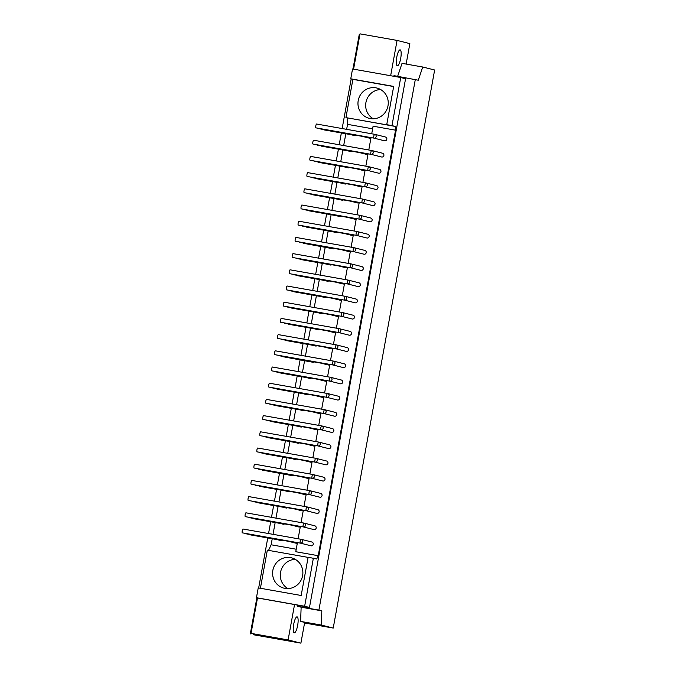 <?xml version="1.0" encoding="UTF-8"?>
<svg xmlns="http://www.w3.org/2000/svg" width="677" height="677" viewBox="0 0 677 677"><rect width="100%" height="100%" fill="white"/><g stroke="black" fill="none" stroke-linecap="round" stroke-linejoin="round"><path stroke-width="1.02" d="M253.164 518.345A1.946 0.491 100 0 0 253.367 518.684L279.889 523.38M245.988 512.827A1.946 0.491 100 0 0 245.979 512.819A1.946 0.491 100 0 0 245.159 514.655A1.946 0.491 100 0 0 245.302 516.653L303.279 526.918A1.946 0.491 -80 0 1 303.169 524.903A1.946 0.491 -80 0 1 303.99 523.093A1.946 0.491 -80 0 1 303.998 523.093A1.946 1.879 104.1 0 1 305.488 525.403A1.946 1.879 104.1 0 1 303.304 526.918L303.203 526.901M314.67 525.784A1.946 1.879 104.1 0 1 316.151 528.153A1.946 1.879 104.1 0 1 313.849 529.583L303.245 526.909M249.128 517.33A1.946 0.491 100 0 0 249.331 517.668L291.55 525.14M284.602 523.913A1.946 1.879 104.1 0 1 283.096 524.184L279.923 523.389M300.317 526.672A1.946 1.879 104.1 0 1 298.794 526.96L291.584 525.149M256.109 502.148A1.946 0.491 100 0 0 256.312 502.486L282.834 507.183M317.615 509.578A1.946 1.879 104.1 0 1 317.741 509.612L307.07 506.921A1.946 1.946 0 0 0 306.935 506.895A1.946 0.491 -80 0 1 306.943 506.895A1.946 1.879 104.1 0 1 308.433 509.206A1.946 1.879 104.1 0 1 306.241 510.72A1.946 0.491 -80 0 1 306.114 508.706A1.946 0.491 -80 0 1 306.935 506.895L248.924 496.622A1.946 0.491 100 0 0 248.924 496.622A1.946 0.491 100 0 0 248.095 498.45A1.946 0.491 100 0 0 248.239 500.455L306.148 510.703M317.741 509.612A1.946 1.879 104.1 0 1 319.095 511.956A1.946 1.879 104.1 0 1 316.794 513.378L306.182 510.712M252.072 501.132A1.946 0.491 100 0 0 252.276 501.471L294.495 508.943M287.539 507.708A1.946 1.879 104.1 0 1 286.041 507.987L282.868 507.183M303.262 510.466A1.946 1.879 104.1 0 1 301.739 510.763L294.529 508.952M259.054 485.951A1.946 0.491 100 0 0 259.257 486.281L285.779 490.977M251.869 480.425A1.946 0.491 100 0 0 251.861 480.425A1.946 0.491 100 0 0 251.04 482.252A1.946 0.491 100 0 0 251.184 484.25L309.161 494.515A1.946 0.491 -80 0 1 309.059 492.509A1.946 0.491 -80 0 1 309.88 490.69A1.946 1.879 104.1 0 1 311.378 493A1.946 1.879 104.1 0 1 309.186 494.523L309.093 494.506M320.56 493.381A1.946 1.879 104.1 0 1 322.032 495.759A1.946 1.879 104.1 0 1 319.739 497.18L309.127 494.515M255.017 484.935A1.946 0.491 100 0 0 255.221 485.265L297.508 492.754L304.675 494.565A1.946 1.879 104.1 0 0 306.207 494.269M290.484 491.51A1.946 1.879 104.1 0 1 288.986 491.781L285.812 490.986M261.999 469.745A1.946 0.491 100 0 0 262.202 470.083L291.931 475.584A1.946 1.879 104.1 0 0 293.429 475.313M323.631 477.209L312.952 474.526A1.946 1.946 0 0 0 312.816 474.492A1.946 0.491 -80 0 1 312.825 474.492A1.946 1.879 104.1 0 1 314.323 476.803A1.946 1.879 104.1 0 1 312.131 478.317A1.946 0.491 -80 0 1 312.004 476.303A1.946 0.491 -80 0 1 312.816 474.492L254.806 464.219A1.946 0.491 100 0 0 254.806 464.219A1.946 0.491 100 0 0 253.985 466.055A1.946 0.491 100 0 0 254.129 468.052L312.105 478.317L322.684 480.983A1.946 1.879 104.1 0 0 324.977 479.553A1.946 1.879 104.1 0 0 323.504 477.183M257.962 468.729A1.946 0.491 100 0 0 258.165 469.068L300.376 476.54M309.152 478.072A1.946 1.879 104.1 0 1 307.62 478.36L300.419 476.549M264.935 453.548A1.946 0.491 100 0 0 265.147 453.886L291.669 458.583M326.449 460.986A1.946 1.879 104.1 0 1 326.576 461.012L315.897 458.321A1.946 1.946 0 0 0 315.761 458.295A1.946 0.491 -80 0 1 315.77 458.295L257.751 448.022A1.946 0.491 100 0 0 257.751 448.022A1.946 0.491 100 0 0 256.93 449.85A1.946 0.491 100 0 0 257.074 451.855L315.05 462.12A1.946 0.491 -80 0 1 314.949 460.106A1.946 0.491 -80 0 1 315.761 458.295A1.946 1.879 104.1 0 1 317.268 460.605A1.946 1.879 104.1 0 1 315.076 462.12L314.983 462.103M326.576 461.012A1.946 1.879 104.1 0 1 327.922 463.356A1.946 1.879 104.1 0 1 325.62 464.786L315.017 462.112M260.907 452.532A1.946 0.491 100 0 0 261.11 452.871L303.321 460.343M296.374 459.116A1.946 1.879 104.1 0 1 294.876 459.387L291.702 458.583M312.097 461.866A1.946 1.879 104.1 0 1 310.565 462.163L303.364 460.352M267.88 437.35A1.946 0.491 100 0 0 268.084 437.689L294.613 442.377M329.386 444.781A1.946 1.879 104.1 0 1 330.867 447.158A1.946 1.879 104.1 0 1 328.565 448.58L317.928 445.906M263.852 436.335A1.946 0.491 100 0 0 264.055 436.673L306.266 444.146M299.319 442.91A1.946 1.879 104.1 0 1 297.821 443.19L294.647 442.386M315.042 445.669A1.946 1.879 104.1 0 1 313.51 445.965L306.3 444.146M329.521 444.806L318.842 442.123A1.946 1.946 0 0 0 318.706 442.089A1.946 0.491 -80 0 1 318.715 442.098A1.946 1.879 104.1 0 1 320.213 444.4A1.946 1.879 104.1 0 1 318.021 445.923A1.946 0.491 -80 0 1 317.885 443.909A1.946 0.491 -80 0 1 318.706 442.089L260.696 431.824A1.946 0.491 100 0 0 260.696 431.824A1.946 0.491 100 0 0 259.875 433.652A1.946 0.491 100 0 0 260.019 435.649L317.995 445.915M270.825 421.145A1.946 0.491 100 0 0 271.028 421.483L297.558 426.18M332.331 428.583A1.946 1.879 104.1 0 1 332.458 428.609L321.787 425.926A1.946 1.946 0 0 0 321.651 425.892A1.946 0.491 -80 0 1 321.66 425.892A1.946 1.879 104.1 0 1 323.149 428.202A1.946 1.879 104.1 0 1 320.966 429.726A1.946 0.491 -80 0 1 320.83 427.703A1.946 0.491 -80 0 1 321.651 425.892L263.641 415.627A1.946 0.491 100 0 0 263.641 415.627A1.946 0.491 100 0 0 262.82 417.455A1.946 0.491 100 0 0 262.964 419.452L320.873 429.709M332.458 428.609A1.946 1.879 104.1 0 1 333.812 430.953A1.946 1.879 104.1 0 1 331.51 432.383L320.906 429.709M266.789 420.129A1.946 0.491 100 0 0 267 420.468L309.211 427.94M302.264 426.713A1.946 1.879 104.1 0 1 300.766 426.984L297.592 426.188M317.987 429.472A1.946 1.879 104.1 0 1 316.455 429.768L309.245 427.949M273.77 404.948A1.946 0.491 100 0 0 273.973 405.286L300.495 409.983M266.594 399.422A1.946 0.491 100 0 0 266.586 399.422A1.946 0.491 100 0 0 265.765 401.249A1.946 0.491 100 0 0 265.909 403.255L323.885 413.52A1.946 0.491 -80 0 1 323.775 411.506A1.946 0.491 -80 0 1 324.596 409.695A1.946 0.491 -80 0 1 324.605 409.695A1.946 1.879 104.1 0 1 326.094 412.005A1.946 1.879 104.1 0 1 323.911 413.52L323.818 413.503M335.276 412.386A1.946 1.879 104.1 0 1 336.757 414.756A1.946 1.879 104.1 0 1 334.455 416.186L323.851 413.512M269.734 403.932A1.946 0.491 100 0 0 269.945 404.271L312.156 411.743M305.209 410.516A1.946 1.879 104.1 0 1 303.711 410.787L300.537 409.991M320.932 413.275A1.946 1.879 104.1 0 1 319.4 413.562L312.19 411.751M276.715 388.75A1.946 0.491 100 0 0 276.918 389.089L303.44 393.786M338.221 396.18A1.946 1.879 104.1 0 1 338.348 396.214L327.676 393.523A1.946 1.946 0 0 0 327.541 393.498A1.946 0.491 -80 0 1 327.55 393.498A1.946 1.879 104.1 0 1 329.039 395.8A1.946 1.879 104.1 0 1 326.856 397.323A1.946 0.491 -80 0 1 326.72 395.309A1.946 0.491 -80 0 1 327.541 393.498L269.531 383.224A1.946 0.491 100 0 0 269.531 383.224A1.946 0.491 100 0 0 268.71 385.052A1.946 0.491 100 0 0 268.854 387.058L326.754 397.306M338.348 396.214A1.946 1.879 104.1 0 1 339.702 398.558A1.946 1.879 104.1 0 1 337.4 399.98L326.796 397.314M272.679 387.735A1.946 0.491 100 0 0 272.882 388.073L315.101 395.546M308.153 394.31A1.946 1.879 104.1 0 1 306.647 394.589L303.482 393.786M323.877 397.069A1.946 1.879 104.1 0 1 322.345 397.365L315.135 395.554M279.66 372.545A1.946 0.491 100 0 0 279.863 372.883L306.385 377.58M341.166 379.983A1.946 1.879 104.1 0 1 341.293 380.009L330.621 377.326A1.946 1.946 0 0 0 330.486 377.292A1.946 0.491 -80 0 1 330.494 377.292L272.476 367.027A1.946 0.491 100 0 0 272.476 367.027A1.946 0.491 100 0 0 271.655 368.855A1.946 0.491 100 0 0 271.799 370.852L329.775 381.117A1.946 0.491 -80 0 1 329.665 379.103A1.946 0.491 -80 0 1 330.486 377.292A1.946 1.879 104.1 0 1 331.984 379.602A1.946 1.879 104.1 0 1 329.801 381.126L329.699 381.109M341.293 380.009A1.946 1.879 104.1 0 1 342.647 382.353A1.946 1.879 104.1 0 1 340.345 383.783L329.741 381.109M275.624 371.529A1.946 0.491 100 0 0 275.827 371.868L318.046 379.34L325.29 381.168A1.946 1.879 104.1 0 0 326.813 380.872M311.098 378.113A1.946 1.879 104.1 0 1 309.592 378.384L306.419 377.588M282.605 356.347A1.946 0.491 100 0 0 282.808 356.686L312.537 362.187A1.946 1.879 104.1 0 0 314.035 361.916M344.238 363.811L333.566 361.12A1.946 1.946 0 0 0 333.431 361.095A1.946 0.491 -80 0 1 333.439 361.095A1.946 1.879 104.1 0 1 334.929 363.405A1.946 1.879 104.1 0 1 332.737 364.92A1.946 0.491 -80 0 1 332.61 362.906A1.946 0.491 -80 0 1 333.431 361.095L275.421 350.821A1.946 0.491 100 0 0 275.421 350.821A1.946 0.491 100 0 0 274.591 352.658A1.946 0.491 100 0 0 274.735 354.655L332.644 364.903L343.29 367.586A1.946 1.879 104.1 0 0 345.583 366.155A1.946 1.879 104.1 0 0 344.111 363.786M278.569 355.332A1.946 0.491 100 0 0 278.772 355.67L320.991 363.143M329.758 364.675A1.946 1.879 104.1 0 1 328.227 364.962L321.025 363.151M285.55 340.15A1.946 0.491 100 0 0 285.753 340.489L312.275 345.185M347.056 347.58A1.946 1.879 104.1 0 1 347.183 347.614L336.511 344.923A1.946 1.946 0 0 0 336.376 344.898A1.946 0.491 -80 0 1 336.384 344.898L278.357 334.624A1.946 0.491 100 0 0 278.357 334.624A1.946 0.491 100 0 0 277.536 336.452A1.946 0.491 100 0 0 277.68 338.458L335.657 348.723A1.946 0.491 -80 0 1 335.555 346.709A1.946 0.491 -80 0 1 336.376 344.898A1.946 1.879 104.1 0 1 337.874 347.208A1.946 1.879 104.1 0 1 335.682 348.723L335.589 348.706M347.183 347.614A1.946 1.879 104.1 0 1 348.528 349.958A1.946 1.879 104.1 0 1 346.235 351.38L335.623 348.714M281.514 339.135A1.946 0.491 100 0 0 281.717 339.473L323.936 346.946M316.98 345.719A1.946 1.879 104.1 0 1 315.482 345.989L312.309 345.185M332.703 348.469A1.946 1.879 104.1 0 1 331.171 348.765L323.97 346.954M288.495 323.953A1.946 0.491 100 0 0 288.698 324.283L315.22 328.98M350.001 331.383A1.946 1.879 104.1 0 1 351.473 333.761A1.946 1.879 104.1 0 1 349.171 335.183L338.534 332.509M284.458 322.937A1.946 0.491 100 0 0 284.662 323.267L326.873 330.748M319.925 329.513A1.946 1.879 104.1 0 1 318.427 329.792L315.254 328.988M335.648 332.272A1.946 1.879 104.1 0 1 334.116 332.568L326.915 330.748M350.127 331.408L339.448 328.726A1.946 1.946 0 0 0 339.312 328.692A1.946 0.491 -80 0 1 339.321 328.7A1.946 1.879 104.1 0 1 340.819 331.002A1.946 1.879 104.1 0 1 338.627 332.525A1.946 0.491 -80 0 1 338.5 330.511A1.946 0.491 -80 0 1 339.312 328.692L281.302 318.427A1.946 0.491 100 0 0 281.302 318.427A1.946 0.491 100 0 0 280.481 320.255A1.946 0.491 100 0 0 280.625 322.252L338.602 332.517M291.432 307.747A1.946 0.491 100 0 0 291.643 308.086L318.165 312.782M352.945 315.186A1.946 1.879 104.1 0 1 353.072 315.211L342.393 312.529A1.946 1.946 0 0 0 342.257 312.495A1.946 0.491 -80 0 1 342.266 312.495A1.946 1.879 104.1 0 1 343.764 314.805A1.946 1.879 104.1 0 1 341.572 316.328A1.946 0.491 -80 0 1 341.445 314.306A1.946 0.491 -80 0 1 342.257 312.495L284.247 302.221A1.946 0.491 100 0 0 284.247 302.221A1.946 0.491 100 0 0 283.426 304.058A1.946 0.491 100 0 0 283.57 306.055L341.479 316.311M353.072 315.211A1.946 1.879 104.1 0 1 354.418 317.555A1.946 1.879 104.1 0 1 352.116 318.985L341.513 316.311M287.403 306.732A1.946 0.491 100 0 0 287.607 307.07L329.817 314.543M322.87 313.316A1.946 1.879 104.1 0 1 321.372 313.586L318.198 312.791M338.593 316.074A1.946 1.879 104.1 0 1 337.061 316.362L329.86 314.551M294.377 291.55A1.946 0.491 100 0 0 294.58 291.889L321.11 296.585M287.2 286.024A1.946 0.491 100 0 0 287.192 286.024A1.946 0.491 100 0 0 286.371 287.852A1.946 0.491 100 0 0 286.515 289.858L344.491 300.123A1.946 0.491 -80 0 1 344.381 298.108A1.946 0.491 -80 0 1 345.202 296.298A1.946 0.491 -80 0 1 345.211 296.298A1.946 1.879 104.1 0 1 346.709 298.608A1.946 1.879 104.1 0 1 344.517 300.123L344.424 300.106M355.882 298.989A1.946 1.879 104.1 0 1 357.363 301.358A1.946 1.879 104.1 0 1 355.061 302.788L344.458 300.114M290.348 290.535A1.946 0.491 100 0 0 290.551 290.873L332.762 298.345M325.815 297.118A1.946 1.879 104.1 0 1 324.317 297.389L321.143 296.594M341.538 299.869A1.946 1.879 104.1 0 1 340.006 300.165L332.796 298.354M297.321 275.353A1.946 0.491 100 0 0 297.525 275.691L324.055 280.38M358.954 282.817L348.283 280.126A1.946 1.946 0 0 0 348.147 280.092A1.946 0.491 -80 0 1 348.156 280.1A1.946 1.879 104.1 0 1 349.645 282.402A1.946 1.879 104.1 0 1 347.462 283.925A1.946 0.491 -80 0 1 347.326 281.911A1.946 0.491 -80 0 1 348.147 280.092L290.137 269.827A1.946 0.491 100 0 0 290.137 269.827A1.946 0.491 100 0 0 289.316 271.655A1.946 0.491 100 0 0 289.46 273.66L347.436 283.917L358.006 286.583A1.946 1.879 104.1 0 0 360.308 285.161A1.946 1.879 104.1 0 0 358.827 282.783M293.285 274.337A1.946 0.491 100 0 0 293.496 274.676L335.707 282.148M328.76 280.913A1.946 1.879 104.1 0 1 327.262 281.192L324.088 280.388M344.483 283.671A1.946 1.879 104.1 0 1 342.951 283.968L335.741 282.148M300.266 259.147A1.946 0.491 100 0 0 300.47 259.486L326.991 264.182M361.772 266.586A1.946 1.879 104.1 0 1 361.899 266.611L351.228 263.928A1.946 1.946 0 0 0 351.092 263.895A1.946 0.491 -80 0 1 351.101 263.895L293.082 253.63A1.946 0.491 100 0 0 293.082 253.63A1.946 0.491 100 0 0 292.261 255.457A1.946 0.491 100 0 0 292.405 257.455L350.381 267.72A1.946 0.491 -80 0 1 350.271 265.706A1.946 0.491 -80 0 1 351.092 263.895A1.946 1.879 104.1 0 1 352.59 266.205A1.946 1.879 104.1 0 1 350.407 267.728L350.314 267.711M361.899 266.611A1.946 1.879 104.1 0 1 363.253 268.955A1.946 1.879 104.1 0 1 360.951 270.385L350.347 267.711M296.23 258.132A1.946 0.491 100 0 0 296.433 258.47L338.652 265.943L345.896 267.77A1.946 1.879 104.1 0 0 347.428 267.474M331.705 264.715A1.946 1.879 104.1 0 1 330.207 264.986L327.033 264.191M303.211 242.95A1.946 0.491 100 0 0 303.414 243.288L333.143 248.789A1.946 1.879 104.1 0 0 334.65 248.518M364.717 250.388A1.946 1.879 104.1 0 1 366.198 252.758A1.946 1.879 104.1 0 1 363.896 254.188L353.25 251.505M299.175 241.934A1.946 0.491 100 0 0 299.378 242.273L341.597 249.745M350.364 251.277A1.946 1.879 104.1 0 1 348.841 251.565L341.631 249.754M364.844 250.414L354.173 247.723A1.946 1.946 0 0 0 354.037 247.697A1.946 0.491 -80 0 1 354.046 247.697A1.946 1.879 104.1 0 1 355.535 250.008A1.946 1.879 104.1 0 1 353.352 251.522A1.946 0.491 -80 0 1 353.216 249.508A1.946 0.491 -80 0 1 354.037 247.697L296.027 237.424A1.946 0.491 100 0 0 296.027 237.424A1.946 0.491 100 0 0 295.206 239.26A1.946 0.491 100 0 0 295.35 241.257L353.326 251.522M306.156 226.753A1.946 0.491 100 0 0 306.359 227.091L332.881 231.788M367.662 234.183A1.946 1.879 104.1 0 1 367.789 234.217L357.117 231.526A1.946 1.946 0 0 0 356.982 231.5A1.946 0.491 -80 0 1 356.991 231.5A1.946 1.879 104.1 0 1 358.48 233.802A1.946 1.879 104.1 0 1 356.297 235.325A1.946 0.491 -80 0 1 356.161 233.311A1.946 0.491 -80 0 1 356.982 231.5L298.972 221.227A1.946 0.491 100 0 0 298.972 221.227A1.946 0.491 100 0 0 298.151 223.055A1.946 0.491 100 0 0 298.295 225.06L356.195 235.308M367.789 234.217A1.946 1.879 104.1 0 1 369.143 236.561A1.946 1.879 104.1 0 1 366.841 237.982L356.237 235.317M302.12 225.737A1.946 0.491 100 0 0 302.323 226.076L344.542 233.548M337.595 232.313A1.946 1.879 104.1 0 1 336.088 232.592L332.915 231.788M353.309 235.071A1.946 1.879 104.1 0 1 351.786 235.368L344.576 233.557M309.101 210.547A1.946 0.491 100 0 0 309.304 210.885L335.826 215.582M301.925 205.029A1.946 0.491 100 0 0 301.917 205.029A1.946 0.491 100 0 0 301.087 206.857A1.946 0.491 100 0 0 301.231 208.855L359.216 219.12A1.946 0.491 -80 0 1 359.106 217.105A1.946 0.491 -80 0 1 359.927 215.294A1.946 0.491 -80 0 1 359.936 215.303A1.946 1.879 104.1 0 1 361.425 217.605A1.946 1.879 104.1 0 1 359.233 219.128L359.14 219.111M370.607 217.986A1.946 1.879 104.1 0 1 372.079 220.363A1.946 1.879 104.1 0 1 369.786 221.785L359.174 219.12M305.065 209.531A1.946 0.491 100 0 0 305.268 209.87L347.487 217.351M340.531 216.115A1.946 1.879 104.1 0 1 339.033 216.386L335.86 215.591M356.254 218.874A1.946 1.879 104.1 0 1 354.723 219.17L347.521 217.351M312.046 194.35A1.946 0.491 100 0 0 312.249 194.688L338.771 199.385M373.552 201.788A1.946 1.879 104.1 0 1 373.679 201.814L363.007 199.123A1.946 1.946 0 0 0 362.864 199.097A1.946 0.491 -80 0 1 362.88 199.097A1.946 1.879 104.1 0 1 364.37 201.407A1.946 1.879 104.1 0 1 362.178 202.922A1.946 0.491 -80 0 1 362.051 200.908A1.946 0.491 -80 0 1 362.864 199.097L304.853 188.824A1.946 0.491 100 0 0 304.853 188.824A1.946 0.491 100 0 0 304.032 190.66A1.946 0.491 100 0 0 304.176 192.657L362.085 202.905M373.679 201.814A1.946 1.879 104.1 0 1 375.024 204.158A1.946 1.879 104.1 0 1 372.731 205.588L362.119 202.914M308.01 193.334A1.946 0.491 100 0 0 308.213 193.673L350.432 201.145M343.476 199.918A1.946 1.879 104.1 0 1 341.978 200.189L338.805 199.393M359.199 202.677A1.946 1.879 104.1 0 1 357.668 202.965L350.466 201.154M314.983 178.153A1.946 0.491 100 0 0 315.194 178.491L341.716 183.188M307.807 172.627A1.946 0.491 100 0 0 307.798 172.627A1.946 0.491 100 0 0 306.977 174.454A1.946 0.491 100 0 0 307.121 176.46L365.098 186.725A1.946 0.491 -80 0 1 364.996 184.711A1.946 0.491 -80 0 1 365.808 182.9A1.946 0.491 -80 0 1 365.817 182.9A1.946 1.879 104.1 0 1 367.315 185.21A1.946 1.879 104.1 0 1 365.123 186.725L365.03 186.708M376.497 185.591A1.946 1.879 104.1 0 1 377.969 187.961A1.946 1.879 104.1 0 1 375.667 189.382L365.064 186.717M310.955 177.137A1.946 0.491 100 0 0 311.158 177.476L353.369 184.948M346.421 183.721A1.946 1.879 104.1 0 1 344.923 183.992L341.75 183.188M362.144 186.471A1.946 1.879 104.1 0 1 360.613 186.767L353.411 184.956M317.928 161.955A1.946 0.491 100 0 0 318.139 162.294L344.661 166.982M379.569 169.411L368.889 166.728A1.946 1.946 0 0 0 368.753 166.694A1.946 0.491 -80 0 1 368.762 166.703A1.946 1.879 104.1 0 1 370.26 169.005A1.946 1.879 104.1 0 1 368.068 170.528A1.946 0.491 -80 0 1 367.941 168.514A1.946 0.491 -80 0 1 368.753 166.694L310.743 156.429A1.946 0.491 100 0 0 310.743 156.429A1.946 0.491 100 0 0 309.922 158.257A1.946 0.491 100 0 0 310.066 160.254L368.043 170.519L378.612 173.185A1.946 1.879 104.1 0 0 380.914 171.763A1.946 1.879 104.1 0 0 379.442 169.385M313.9 160.94A1.946 0.491 100 0 0 314.103 161.27L356.314 168.751M349.366 167.515A1.946 1.879 104.1 0 1 347.868 167.794L344.695 166.991M365.089 170.274A1.946 1.879 104.1 0 1 363.557 170.57L356.347 168.751M320.873 145.75A1.946 0.491 100 0 0 321.076 146.088L347.606 150.785M382.378 153.188A1.946 1.879 104.1 0 1 382.505 153.214L371.834 150.531A1.946 1.946 0 0 0 371.698 150.497A1.946 0.491 -80 0 1 371.707 150.497L313.688 140.232A1.946 0.491 100 0 0 313.688 140.232A1.946 0.491 100 0 0 312.867 142.06A1.946 0.491 100 0 0 313.011 144.057L370.988 154.322A1.946 0.491 -80 0 1 370.878 152.308A1.946 0.491 -80 0 1 371.698 150.497A1.946 1.879 104.1 0 1 373.205 152.807A1.946 1.879 104.1 0 1 371.013 154.331L370.92 154.314M382.505 153.214A1.946 1.879 104.1 0 1 383.859 155.558A1.946 1.879 104.1 0 1 381.557 156.988L370.954 154.314M316.844 144.734A1.946 0.491 100 0 0 317.048 145.073L359.259 152.545L366.502 154.373A1.946 1.879 104.1 0 0 368.034 154.077M352.311 151.318A1.946 1.879 104.1 0 1 350.813 151.589L347.639 150.793M287.903 588.584A15.622 15.114 104.1 0 1 280.777 571.244A15.622 15.114 104.1 0 1 295.265 559.346M302.619 575.636A15.622 15.114 -75.9 0 0 291.55 557.848A15.622 15.114 -75.9 0 0 273.076 569.306A15.622 15.114 -75.9 0 0 283.917 588.152A15.622 15.114 -75.9 0 0 302.619 575.636M294.233 632.8A8.107 2.039 -80 0 1 293.683 624.397A8.107 2.039 -80 0 1 297.093 616.849A8.107 2.039 -80 0 1 297.694 625.184A8.107 2.039 -80 0 1 294.267 632.809A8.107 2.039 -80 0 1 294.233 632.8M397.272 65.804A8.107 2.039 -80 0 1 396.722 57.41A8.107 2.039 -80 0 1 400.132 49.853A8.107 2.039 -80 0 1 400.733 58.188A8.107 2.039 -80 0 1 397.306 65.813A8.107 2.039 -80 0 1 397.272 65.804M397.653 76.306L402.036 63.342L422.727 67.006L418.268 80.216L393.989 75.655L393.87 76.306M415.314 79.48L318.884 610.112L321.829 610.857L321.313 625.066L333.228 628.07L434.642 70.002L422.727 67.006M333.228 628.07L304.565 622.992M405.743 77.779L309.304 608.42L318.884 610.112M385.323 136.991A1.946 1.879 104.1 0 1 385.45 137.016L374.779 134.325A1.946 1.946 0 0 0 374.643 134.3A1.946 0.491 -80 0 1 374.652 134.3A1.946 1.879 104.1 0 1 376.141 136.61A1.946 1.879 104.1 0 1 373.958 138.125A1.946 0.491 -80 0 1 373.822 136.111A1.946 0.491 -80 0 1 374.643 134.3L316.633 124.026A1.946 0.491 100 0 0 316.633 124.026A1.946 0.491 100 0 0 315.812 125.854A1.946 0.491 100 0 0 315.956 127.86L373.865 138.108M385.45 137.016A1.946 1.879 104.1 0 1 386.804 139.36A1.946 1.879 104.1 0 1 384.502 140.791L373.899 138.116M311.725 541.981A1.946 1.879 104.1 0 1 311.852 542.006L301.18 539.324A1.946 1.946 0 0 0 301.045 539.29A1.946 0.491 -80 0 1 301.053 539.29A1.946 1.879 104.1 0 1 302.543 541.6A1.946 1.879 104.1 0 1 300.36 543.123A1.946 0.491 -80 0 1 300.224 541.101A1.946 0.491 -80 0 1 301.045 539.29L243.035 529.025A1.946 0.491 100 0 0 243.035 529.025A1.946 0.491 100 0 0 242.214 530.853A1.946 0.491 100 0 0 242.358 532.85L300.266 543.106M311.852 542.006A1.946 1.879 104.1 0 1 313.206 544.35A1.946 1.879 104.1 0 1 310.904 545.78L300.3 543.106M323.818 129.552A1.946 0.491 100 0 0 324.021 129.891L350.551 134.588M355.256 135.121A1.946 1.879 104.1 0 1 353.758 135.392L350.584 134.596M319.781 128.537A1.946 0.491 100 0 0 319.993 128.875L362.203 136.348M370.979 137.871A1.946 1.879 104.1 0 1 369.447 138.167L362.237 136.356M250.219 534.542A1.946 0.491 100 0 0 250.422 534.881L276.944 539.577M281.657 540.111A1.946 1.879 104.1 0 1 280.151 540.381L276.986 539.586M246.183 533.527A1.946 0.491 100 0 0 246.386 533.865L288.605 541.338M297.381 542.869A1.946 1.879 104.1 0 1 295.849 543.166L288.639 541.346M260.408 588.271L267.33 550.164L308.094 557.383M297.423 542.599L295.764 551.73L318.224 555.707L316.709 558.99L308.128 557.222L301.172 595.489L258.233 587.89L256.448 597.715L304.642 606.245L308.847 607.303L308.67 608.259L309.304 608.42M268.566 550.376L271.13 544.782L296.221 549.225M372.629 128.799L347.538 124.356L346.632 129.341M345.829 133.75L343.688 145.538M342.884 149.947L340.743 161.735M339.947 166.153L337.798 177.941M337.002 182.35L334.861 194.138M334.057 198.547L331.916 210.335M331.112 214.753L328.971 226.541M328.167 230.95L326.026 242.738M325.222 247.147L323.081 258.936M322.277 263.353L320.136 275.141M319.332 279.55L317.191 291.338M316.387 295.747L314.246 307.536M313.451 311.945L311.302 323.733M310.506 328.15L308.365 339.939M307.561 344.348L305.42 356.136M304.616 360.545L302.475 372.333M301.671 376.75L299.53 388.539M298.726 392.948L296.585 404.736M295.781 409.145L293.64 420.933M292.836 425.351L290.695 437.13M289.891 441.548L287.75 453.336M286.955 457.745L284.805 469.533M284.01 473.942L281.869 485.731M281.065 490.148L278.924 501.936M278.12 506.345L275.979 518.133M275.175 522.542L273.034 534.331M272.23 538.748L271.13 544.782M298.117 538.774L300.368 526.401M301.062 522.576L303.313 510.204M304.007 506.379L306.258 493.998M306.952 490.173L309.203 477.801M309.897 473.976L312.148 461.604M312.842 457.779L315.093 445.407M315.787 441.573L318.029 429.201M318.732 425.376L320.974 413.004M321.677 409.179L323.919 396.807M324.613 392.973L326.864 380.601M327.558 376.776L329.809 364.404M330.503 360.579L332.754 348.206M333.448 344.381L335.699 332.009M336.393 328.176L338.644 315.804M339.338 311.979L341.589 299.606M342.283 295.781L344.525 283.409M345.228 279.576L347.47 267.203M348.173 263.378L350.415 251.006M351.109 247.181L353.36 234.809M354.054 230.975L356.305 218.603M356.999 214.778L359.25 202.406M359.944 198.581L362.195 186.209M362.889 182.384L365.14 170.012M365.834 166.178L368.085 153.806M368.779 149.981L371.021 137.609M371.724 133.784L373.095 126.201L395.554 130.179L318.224 555.707M405.108 77.618L404.931 78.574L400.725 77.516L391.983 125.609L395.317 126.447L395.554 130.179M395.317 126.447L345.939 117.612L352.895 79.353L350.754 78.811L393.684 86.411L386.736 124.678L388.877 125.22L345.939 117.612M347.538 124.356L347.132 117.916M313.375 558.153L304.642 606.245M393.659 86.563L352.895 79.353M391.983 125.609L386.736 124.678M400.725 77.516L352.531 68.986L350.754 78.811M406.141 64.07L409.856 43.633L397.069 40.408L390.646 75.731M397.069 40.408L360.003 33.85L353.58 69.172M308.847 607.303L294.546 604.536L288.114 639.934L300.901 643.15L253.638 634.781L260.501 635.745L251.049 633.367L257.48 597.969L256.448 597.715M288.114 639.934L251.049 633.367M359.876 34.535L359.259 34.425L352.962 69.062M351.168 78.913L342.156 128.545M341.352 132.954L339.211 144.743M338.407 149.16L336.266 160.948M335.462 165.357L333.321 177.146M332.517 181.554L330.376 193.343M329.572 197.76L327.431 209.548M326.627 213.957L324.486 225.746M323.691 230.155L321.541 241.943M320.746 246.352L318.596 258.14M317.801 262.558L315.66 274.346M314.856 278.755L312.715 290.543M311.911 294.952L309.77 306.74M308.966 311.158L306.825 322.946M306.021 327.355L303.88 339.143M303.076 343.552L300.935 355.34M300.131 359.758L297.99 371.546M297.195 375.955L295.045 387.743M294.25 392.152L292.109 403.941M291.305 408.349L289.164 420.138M288.36 424.555L286.219 436.343M285.415 440.752L283.274 452.541M282.47 456.95L280.329 468.738M279.525 473.155L277.384 484.944M276.58 489.353L274.439 501.141M273.635 505.55L271.494 517.338M270.698 521.755L268.549 533.544M267.753 537.953L258.665 587.966M256.871 597.816L250.304 633.943M300.901 643.15L304.667 622.425L300.613 621.401L301.138 607.193L297.55 606.287L308.67 608.259M321.313 625.066L300.613 621.401M321.829 610.857L301.138 607.193M297.728 605.331L297.55 606.287M294.546 604.536L257.48 597.969M387.997 105.84A15.622 15.114 -75.9 0 0 376.928 88.052A15.622 15.114 -75.9 0 0 358.446 99.511A15.622 15.114 -75.9 0 0 369.295 118.357A15.622 15.114 -75.9 0 0 387.997 105.84M373.281 118.797A15.622 15.114 104.1 0 1 366.155 101.448A15.622 15.114 104.1 0 1 380.643 89.55M292.684 525.039A1.946 1.879 104.1 0 1 291.643 525.157A1.946 0.491 -80 0 1 291.448 524.819M281.023 523.279A1.946 1.879 104.1 0 1 279.982 523.397A1.946 0.491 -80 0 1 279.787 523.059M295.621 508.842A1.946 1.879 104.1 0 1 294.588 508.96A1.946 0.491 -80 0 1 294.393 508.622M283.968 507.081A1.946 1.879 104.1 0 1 282.927 507.2A1.946 0.491 -80 0 1 282.732 506.861M298.565 492.644A1.946 1.879 104.1 0 1 297.533 492.763A1.946 0.491 -80 0 1 297.338 492.424M286.913 490.876A1.946 1.879 104.1 0 1 285.872 490.994A1.946 0.491 -80 0 1 285.677 490.664M320.686 493.406L310.015 490.723A1.946 1.946 0 0 0 309.88 490.69A1.946 0.491 -80 0 1 309.888 490.698L251.861 480.425M301.51 476.439A1.946 1.879 104.1 0 1 300.478 476.557A1.946 0.491 -80 0 1 300.283 476.227M289.858 474.679A1.946 1.879 104.1 0 1 288.817 474.797A1.946 0.491 -80 0 1 288.622 474.459M304.455 460.242A1.946 1.879 104.1 0 1 303.423 460.36A1.946 0.491 -80 0 1 303.22 460.022M292.803 458.481A1.946 1.879 104.1 0 1 291.762 458.6A1.946 0.491 -80 0 1 291.567 458.261M307.4 444.044A1.946 1.879 104.1 0 1 306.359 444.163A1.946 0.491 -80 0 1 306.165 443.824M295.739 442.276A1.946 1.879 104.1 0 1 294.707 442.394A1.946 0.491 -80 0 1 294.512 442.064M310.345 427.839A1.946 1.879 104.1 0 1 309.304 427.957A1.946 0.491 -80 0 1 309.11 427.627M298.684 426.078A1.946 1.879 104.1 0 1 297.652 426.197A1.946 0.491 -80 0 1 297.457 425.858M313.29 411.641A1.946 1.879 104.1 0 1 312.249 411.76A1.946 0.491 -80 0 1 312.055 411.421M301.629 409.881A1.946 1.879 104.1 0 1 300.596 410A1.946 0.491 -80 0 1 300.402 409.661M316.235 395.444A1.946 1.879 104.1 0 1 315.194 395.563A1.946 0.491 -80 0 1 315 395.224M304.574 393.684A1.946 1.879 104.1 0 1 303.541 393.802A1.946 0.491 -80 0 1 303.338 393.464M319.18 379.247A1.946 1.879 104.1 0 1 318.139 379.357A1.946 0.491 -80 0 1 317.945 379.027M307.519 377.478A1.946 1.879 104.1 0 1 306.478 377.597A1.946 0.491 -80 0 1 306.283 377.267M322.117 363.041A1.946 1.879 104.1 0 1 321.084 363.16A1.946 0.491 -80 0 1 320.89 362.821M310.464 361.281A1.946 1.879 104.1 0 1 309.423 361.4A1.946 0.491 -80 0 1 309.228 361.061M325.062 346.844A1.946 1.879 104.1 0 1 324.029 346.962A1.946 0.491 -80 0 1 323.834 346.624M313.409 345.084A1.946 1.879 104.1 0 1 312.368 345.202A1.946 0.491 -80 0 1 312.173 344.864M328.007 330.647A1.946 1.879 104.1 0 1 326.974 330.765A1.946 0.491 -80 0 1 326.779 330.427M316.354 328.878A1.946 1.879 104.1 0 1 315.313 328.997A1.946 0.491 -80 0 1 315.118 328.667M330.951 314.441A1.946 1.879 104.1 0 1 329.919 314.56A1.946 0.491 -80 0 1 329.716 314.23M319.299 312.681A1.946 1.879 104.1 0 1 318.258 312.799A1.946 0.491 -80 0 1 318.063 312.461M333.896 298.244A1.946 1.879 104.1 0 1 332.856 298.362A1.946 0.491 -80 0 1 332.661 298.024M322.235 296.484A1.946 1.879 104.1 0 1 321.203 296.602A1.946 0.491 -80 0 1 321.008 296.264M336.841 282.047A1.946 1.879 104.1 0 1 335.8 282.165A1.946 0.491 -80 0 1 335.606 281.827M325.18 280.286A1.946 1.879 104.1 0 1 324.148 280.396A1.946 0.491 -80 0 1 323.953 280.066M339.786 265.841A1.946 1.879 104.1 0 1 338.745 265.959A1.946 0.491 -80 0 1 338.551 265.629M328.125 264.081A1.946 1.879 104.1 0 1 327.093 264.199A1.946 0.491 -80 0 1 326.898 263.861M342.731 249.644A1.946 1.879 104.1 0 1 341.69 249.762A1.946 0.491 -80 0 1 341.496 249.424M331.07 247.884A1.946 1.879 104.1 0 1 330.037 248.002A1.946 0.491 -80 0 1 329.834 247.664M345.676 233.447A1.946 1.879 104.1 0 1 344.635 233.565A1.946 0.491 -80 0 1 344.441 233.227M334.015 231.686A1.946 1.879 104.1 0 1 332.974 231.805A1.946 0.491 -80 0 1 332.779 231.466M348.613 217.249A1.946 1.879 104.1 0 1 347.58 217.359A1.946 0.491 -80 0 1 347.386 217.029M336.96 215.481A1.946 1.879 104.1 0 1 335.919 215.599A1.946 0.491 -80 0 1 335.724 215.269M351.558 201.044A1.946 1.879 104.1 0 1 350.525 201.162A1.946 0.491 -80 0 1 350.331 200.824M339.905 199.283A1.946 1.879 104.1 0 1 338.864 199.402A1.946 0.491 -80 0 1 338.669 199.063M354.503 184.846A1.946 1.879 104.1 0 1 353.47 184.965A1.946 0.491 -80 0 1 353.276 184.626M342.85 183.086A1.946 1.879 104.1 0 1 341.809 183.205A1.946 0.491 -80 0 1 341.614 182.866M357.448 168.649A1.946 1.879 104.1 0 1 356.415 168.768A1.946 0.491 -80 0 1 356.212 168.429M345.795 166.88A1.946 1.879 104.1 0 1 344.754 166.999A1.946 0.491 -80 0 1 344.559 166.669M360.392 152.443A1.946 1.879 104.1 0 1 359.352 152.562A1.946 0.491 -80 0 1 359.157 152.232M348.731 150.683A1.946 1.879 104.1 0 1 347.699 150.802A1.946 0.491 -80 0 1 347.504 150.463M351.676 134.486A1.946 1.879 104.1 0 1 350.644 134.605A1.946 0.491 -80 0 1 350.449 134.266M363.337 136.246A1.946 1.879 104.1 0 1 362.297 136.365A1.946 0.491 -80 0 1 362.102 136.026M278.078 539.476A1.946 1.879 104.1 0 1 277.045 539.594A1.946 0.491 -80 0 1 276.842 539.256M289.739 541.245A1.946 1.879 104.1 0 1 288.698 541.355A1.946 0.491 -80 0 1 288.504 541.025M245.979 512.819L303.99 523.093A1.946 1.946 0 0 1 304.125 523.118L314.797 525.809M266.586 399.422L324.596 409.695A1.946 1.946 0 0 1 324.732 409.72L335.403 412.411M287.192 286.024L345.202 296.298A1.946 1.946 0 0 1 345.338 296.323L356.017 299.014M301.917 205.029L359.927 215.294A1.946 1.946 0 0 1 360.062 215.328L370.734 218.011M307.798 172.627L365.808 182.9A1.946 1.946 0 0 1 365.944 182.925L376.624 185.616"/></g></svg>
